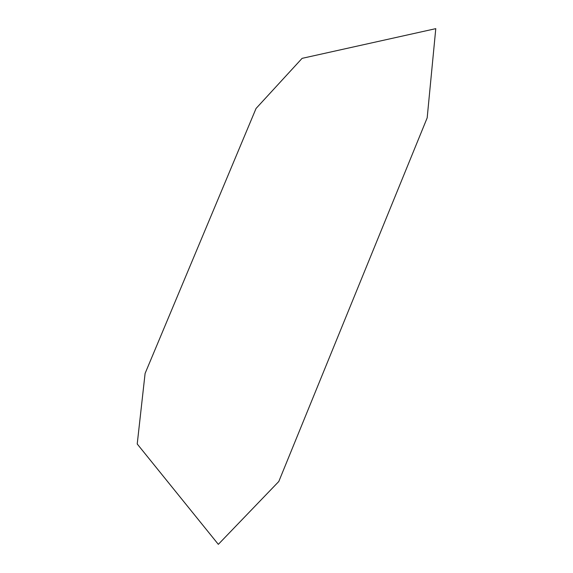 <?xml version="1.0" encoding="UTF-8"?>
<svg xmlns="http://www.w3.org/2000/svg" width="573" height="573" viewBox="0 0 573 573"><rect width="100%" height="100%" fill="white"/><g stroke="black" fill="none" stroke-linecap="round" stroke-linejoin="round"><path stroke-width="0.86" d="M435.781 28.65L302.093 58.353L256.045 108.476L145.098 373.424L137.219 443.982L218.327 544.35L278.8 481.492L427.179 117.852L435.781 28.65"/></g></svg>
